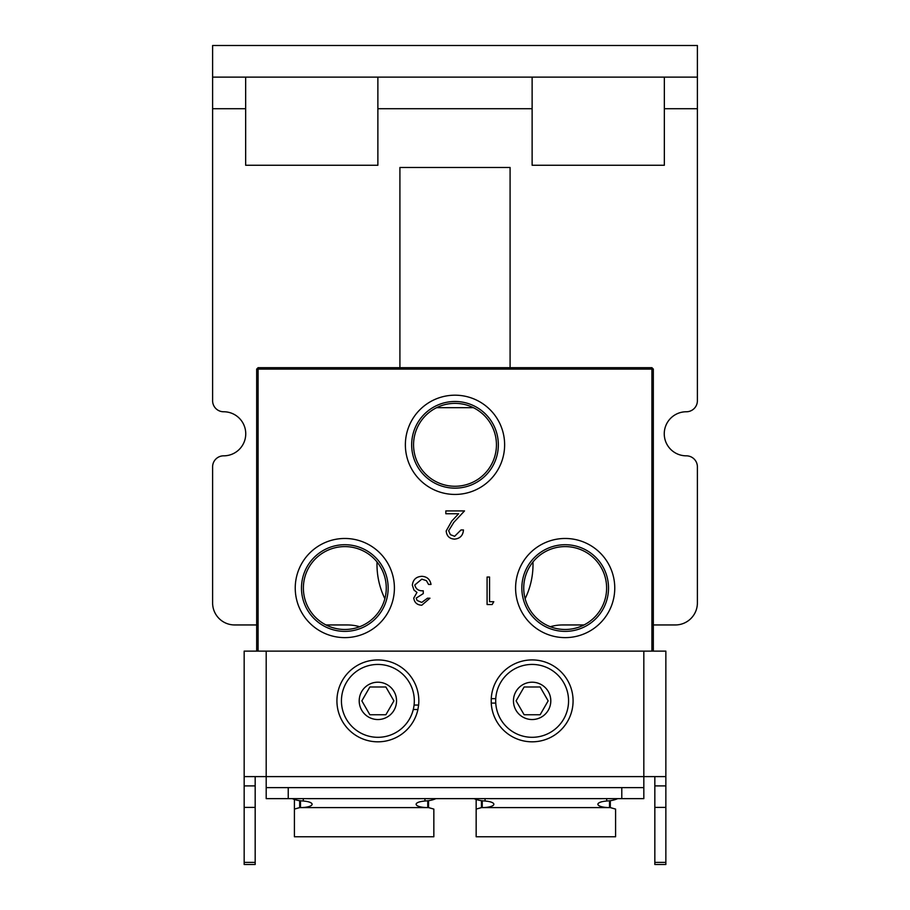 <?xml version="1.0" encoding="UTF-8"?>
<svg xmlns="http://www.w3.org/2000/svg" width="910" height="910" viewBox="0 0 910 910"><rect width="100%" height="100%" fill="white"/><g stroke="black" fill="none" stroke-linecap="round" stroke-linejoin="round"><path stroke-width="1.36" d="M515.595 588.042A49.584 49.584 0 0 0 565.178 637.626A49.584 49.584 0 0 0 614.762 588.042A49.584 49.584 0 0 0 565.178 538.47A49.584 49.584 0 0 0 515.595 588.042M608.517 588.042A43.339 43.339 0 0 0 565.178 544.715A43.339 43.339 0 0 0 521.839 588.042A43.339 43.339 0 0 0 565.178 631.381A43.339 43.339 0 0 0 608.517 588.042M606.617 588.042A41.439 41.439 0 0 0 565.178 546.603A41.439 41.439 0 0 0 523.739 588.042A41.439 41.439 0 0 0 565.178 629.481A41.439 41.439 0 0 0 606.617 588.042M295.238 588.042A49.584 49.584 0 0 0 344.822 637.626A49.584 49.584 0 0 0 394.405 588.042A49.584 49.584 0 0 0 344.822 538.47A49.584 49.584 0 0 0 295.238 588.042M388.161 588.042A43.339 43.339 0 0 0 344.822 544.715A43.339 43.339 0 0 0 301.483 588.042A43.339 43.339 0 0 0 344.822 631.381A43.339 43.339 0 0 0 388.161 588.042M386.261 588.042A41.439 41.439 0 0 0 344.822 546.603A41.439 41.439 0 0 0 303.383 588.042A41.439 41.439 0 0 0 344.822 629.481A41.439 41.439 0 0 0 386.261 588.042M405.371 444.819A49.629 49.629 0 0 0 455 494.437A49.629 49.629 0 0 0 504.629 444.819A49.629 49.629 0 0 0 455 395.19A49.629 49.629 0 0 0 405.371 444.819M498.339 444.819A43.339 43.339 0 0 0 455 401.481A43.339 43.339 0 0 0 411.661 444.819A43.339 43.339 0 0 0 455 488.147A43.339 43.339 0 0 0 498.339 444.819M496.439 444.819A41.439 41.439 0 0 0 455 403.369A41.439 41.439 0 0 0 413.561 444.819A41.439 41.439 0 0 0 455 486.259A41.439 41.439 0 0 0 496.439 444.819M492.173 604.524L487.089 604.524L487.089 577.031L489.557 577.031L489.557 601.715L493.789 601.715L492.173 604.524M460.995 529.961L463.463 529.961C463.008 535.546 460.016 538.595 454.488 539.13C449.415 538.754 446.651 536.024 446.184 530.951L451.747 521.089L458.629 513.74L445.832 513.74L445.832 510.92L464.521 510.92L453.851 522.306L448.653 530.735L450.382 534.659L454.625 536.308L460.995 529.961M256.677 651.128L256.677 369.096L258.087 369.096L258.087 367.685L651.913 367.685L651.913 369.096L258.087 369.096L258.087 651.128M651.913 651.128L651.913 369.096L653.323 369.096L653.323 651.128M651.913 367.685L653.323 369.096L651.913 367.685M256.677 369.096L258.087 367.685L256.677 369.096M429.964 598.188L421.785 605.23C417.11 605.002 414.437 602.613 413.754 598.086L416.962 592.433L413.982 590.089L412.344 585.198C413.015 579.613 416.177 576.656 421.853 576.326C426.995 576.61 430.055 579.306 431.022 584.436L428.553 584.436L426.403 580.637L421.808 579.147L414.812 584.959C415.825 589.134 418.646 591.079 423.264 590.783L423.264 593.604L416.211 598.097L417.099 600.463L421.751 602.42L427.495 598.188L429.964 598.188M487.089 577.031L489.557 577.031L489.557 601.715M697.39 45.5L697.39 77.111L212.61 77.111L212.61 45.5L697.39 45.5L697.39 400.741A11.022 11.022 0 0 1 686.345 411.764A22.033 22.033 0 0 0 664.255 433.797A22.033 22.033 0 0 0 686.345 455.83A11.022 11.022 0 0 1 697.39 466.853L697.39 602.92A22.033 22.033 0 0 1 675.356 624.954L653.323 624.954M256.677 624.954L234.643 624.954A22.033 22.033 0 0 1 212.61 602.92L212.61 466.853A11.022 11.022 0 0 1 223.655 455.83A22.033 22.033 0 0 0 245.745 433.797A22.033 22.033 0 0 0 223.655 411.764A11.022 11.022 0 0 1 212.61 400.741L212.61 77.111M325.985 624.954L347.313 624.954A44.067 44.067 0 0 1 359.689 626.728M584.015 624.954L562.687 624.954A44.067 44.067 0 0 0 550.311 626.728M399.911 367.685L399.911 167.486L510.089 167.486L510.089 367.685M473.393 407.68L436.607 407.68M384.873 598.7A78.01 78.01 0 0 1 377.036 561.982M532.964 561.982A78.01 78.01 0 0 1 525.127 598.7M245.655 77.111L245.655 165.256L377.877 165.256L377.877 77.111M532.122 77.111L532.122 165.256L664.345 165.256L664.345 77.111M610.314 807.602L609.518 807.602A11.637 3.333 180 0 1 597.881 804.258A11.637 3.333 180 0 1 606.697 801.028L609.518 800.777L609.518 807.602L481.447 807.602L476.158 809.092L476.158 836.756L615.592 836.756L615.592 809.092L610.314 807.602L610.314 800.686M476.158 799.446L476.158 809.092M615.592 819.125L615.592 809.092M482.232 800.777L485.053 801.028A11.637 3.333 0 0 1 493.868 804.258A11.637 3.333 0 0 1 482.232 807.602L482.232 800.777A26.447 25.332 180 0 1 474.064 798.639M617.685 798.639A26.447 25.332 180 0 1 609.518 800.777M428.553 807.602L427.768 807.602A11.637 3.333 180 0 1 416.132 804.258A11.637 3.333 180 0 1 424.947 801.028L427.768 800.777L427.768 807.602L299.686 807.602L294.408 809.092L294.408 836.756L433.842 836.756L433.842 809.092L428.553 807.602L428.553 800.686M294.408 799.446L294.408 809.092M433.842 819.125L433.842 809.092M300.482 800.777L303.303 801.028A11.637 3.333 0 0 1 312.119 804.258A11.637 3.333 0 0 1 300.482 807.602L300.482 800.777A26.447 25.332 180 0 1 292.315 798.639M435.935 798.639A26.447 25.332 180 0 1 427.768 800.777M665.858 807.397L665.858 864.5L654.836 864.5L654.836 807.397L665.858 807.397L665.858 785.899L654.836 785.899L654.836 807.397M654.836 785.899L654.836 776.605M244.164 862.384L244.164 864.5L255.175 864.5L255.175 862.384L244.164 862.384L244.164 807.397L255.175 807.397L255.175 785.899L244.164 785.899L244.164 807.397M244.164 785.899L244.164 651.128L665.858 651.128L665.858 785.899M255.175 776.605L255.175 785.899M288.231 787.616L266.198 787.616L266.198 798.639L288.231 798.639L288.231 787.616L621.792 787.616L621.792 798.639L288.231 798.639M621.792 798.639L643.825 798.639L643.825 787.616L621.792 787.616M266.198 787.616L266.198 776.605L643.825 776.605L643.825 787.616M244.164 776.605L266.198 776.605L266.198 651.128M643.825 651.128L643.825 776.605L665.858 776.605M255.175 807.397L255.175 862.384M495.757 703.089L491.241 703.089L491.241 698.653L495.757 698.653M491.241 703.089A40.95 40.95 0 0 0 532.122 741.821A40.95 40.95 0 0 0 573.072 701.61A40.95 40.95 0 0 0 533.601 659.943A40.95 40.95 0 0 0 491.241 698.653M377.877 741.821A40.95 40.95 0 0 1 336.95 699.471A40.95 40.95 0 0 1 380.676 660.023A40.95 40.95 0 0 1 418.611 705.057L417.906 709.504A40.95 40.95 0 0 1 377.877 741.821M417.906 709.504L413.276 709.504M414.073 705.057L418.611 705.057M500.568 682.648A36.434 36.434 0 0 0 513.911 732.425A36.434 36.434 0 0 0 563.677 719.093A36.434 36.434 0 0 0 550.345 669.316A36.434 36.434 0 0 0 500.568 682.648M516.095 700.871L524.115 686.993L540.142 686.993L548.15 700.871L540.142 714.748L524.115 714.748L516.095 700.871M346.323 682.648A36.434 36.434 0 0 0 359.655 732.425A36.434 36.434 0 0 0 409.432 719.093A36.434 36.434 0 0 0 396.089 669.316A36.434 36.434 0 0 0 346.323 682.648M361.85 700.871L369.858 686.993L385.885 686.993L393.905 700.871L385.885 714.748L369.858 714.748L361.85 700.871M697.39 108.711L664.345 108.711M532.122 108.711L377.877 108.711M245.655 108.711L212.61 108.711M481.447 807.602L481.447 800.686M606.697 798.639L606.697 801.028M485.053 801.028L485.053 798.639M299.686 807.602L299.686 800.686M424.947 798.639L424.947 801.028M303.303 801.028L303.303 798.639M665.858 862.384L654.836 862.384M541.461 684.707A18.666 18.666 0 0 1 548.298 710.209A18.666 18.666 0 0 1 522.795 717.034A18.666 18.666 0 0 1 515.959 691.532A18.666 18.666 0 0 1 541.461 684.707M387.205 684.707A18.666 18.666 0 0 1 394.041 710.209A18.666 18.666 0 0 1 368.539 717.034A18.666 18.666 0 0 1 361.702 691.532A18.666 18.666 0 0 1 387.205 684.707"/></g></svg>
